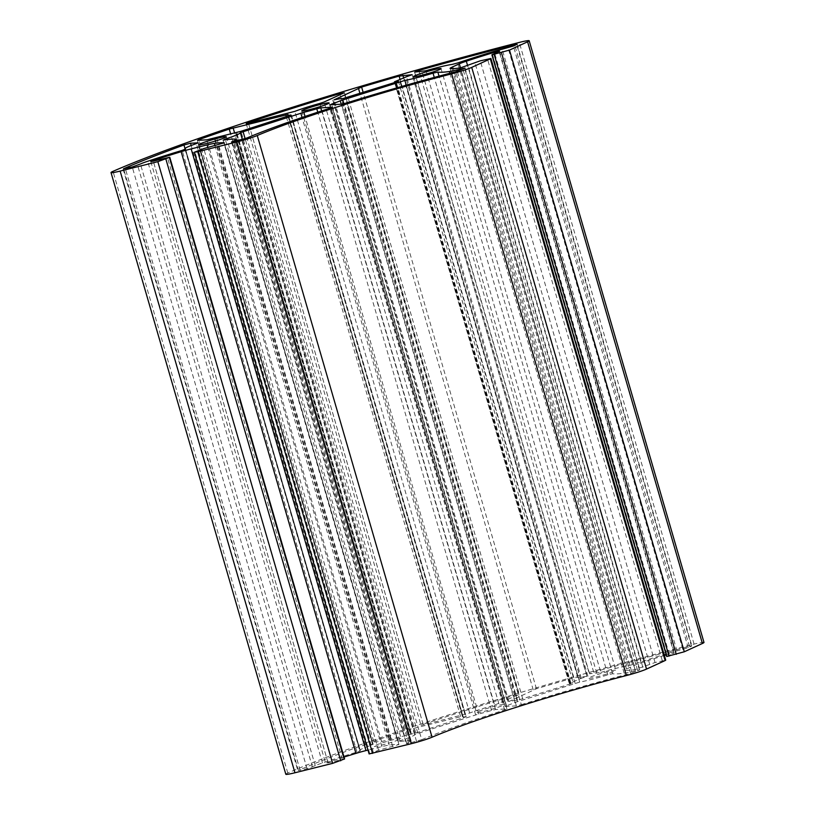 <?xml version="1.0" encoding="UTF-8"?>
<svg xmlns="http://www.w3.org/2000/svg" width="815" height="815" viewBox="0 0 815 815"><rect width="100%" height="100%" fill="white"/><g stroke="black" fill="none" stroke-linecap="round" stroke-linejoin="round"><path stroke-width="0.61" stroke-dasharray="4.08 3.06" d="M608.102 671.56A14.242 1.07 -16.2 0 0 588.501 678.253A14.242 1.07 -16.2 0 0 596.254 676.99A14.242 1.07 -16.2 0 0 615.855 670.307A14.242 1.07 -16.2 0 0 608.102 671.56M496.152 705.892A14.242 1.07 -16.2 0 0 476.551 712.585A14.242 1.07 -16.2 0 0 484.304 711.322A14.242 1.07 -16.2 0 0 503.904 704.639A14.242 1.07 -16.2 0 0 496.152 705.892M393.35 739.704A14.242 1.07 -16.2 0 0 373.749 746.387A14.242 1.07 -16.2 0 0 381.502 745.124A14.242 1.07 -16.2 0 0 401.102 738.441A14.242 1.07 -16.2 0 0 393.35 739.704M360.25 750.727A28.902 2.17 163.8 0 1 359.67 750.483A28.902 2.17 163.8 0 1 371.151 745.287L372.587 744.502L365.314 744.92L358.773 746.672A322.546 24.185 -16.2 0 0 298.392 770.44L307.051 768.657L315.242 765.662A17.278 1.294 163.8 0 1 322.465 762.962A117.289 8.792 163.8 0 1 356.96 752.062L360.332 750.758L185.484 149.155M465.701 716.752A28.902 2.17 163.8 0 1 462.472 716.67A28.902 2.17 163.8 0 1 462.818 716.171L404.046 730.76A322.546 24.185 -16.2 0 0 373.647 741.324L372.404 742.047L381.634 741.518L415.782 732.991L466.17 716.762L290.975 115.333M494.623 705.107L518.89 694.543L514.54 695.338A322.546 24.185 -16.2 0 0 423.128 724.341L421.009 725.238L423.291 724.871L469.664 713.033A28.902 2.17 163.8 0 1 494.623 705.107L319.816 103.434M580.382 678.63L586.892 676.389L573.913 677.785A322.546 24.185 -16.2 0 0 536.423 688.757L508.876 701.552A28.902 2.17 163.8 0 1 517.505 700.309L570.49 683.897L573.179 682.807L569.369 683.449L580.382 678.63L405.575 76.946M600.818 672.416A28.902 2.17 163.8 0 1 626.929 666.11L632.501 664.633A117.289 8.792 163.8 0 1 666.629 653.762A17.278 1.294 163.8 0 1 676.959 650.89L688.206 647.711L691.904 645.938L689.429 646.356A322.546 24.185 -16.2 0 0 593.656 672.151L589.561 673.771L600.818 672.416L426.021 70.732M421.712 739.694A180.125 13.509 163.8 0 1 504.617 709.957L506.889 708.887L495.581 709.539L491.588 710.466A28.902 2.17 163.8 0 1 478.639 714.001L415.151 734.295A28.902 2.17 163.8 0 1 415.181 734.356A28.902 2.17 163.8 0 1 399.992 740.794L398.311 741.742A117.289 8.792 163.8 0 1 410.872 740.886A17.278 1.294 163.8 0 1 411.168 741.029A17.278 1.294 163.8 0 1 409.538 742.108L406.318 743.667L408.6 743.29L421.712 739.694L246.904 138.01M240.354 132.611L415.161 734.295L240.354 132.621M521.315 704.659A180.125 13.509 163.8 0 1 630.606 673.414L639.836 669.787L631.676 671.631A17.278 1.294 163.8 0 1 624.178 673.2A117.289 8.792 163.8 0 1 612.636 673.73L607.847 674.851A28.902 2.17 163.8 0 1 579.689 682.094L515.039 702.459A28.902 2.17 163.8 0 1 506.502 705.739L505.066 706.524L516.374 705.872L521.315 704.659L346.507 102.975M344.032 757.064A104.717 7.855 -16.2 0 0 327.936 762.269L325.623 763.258L328.088 762.86L344.582 758.938M369.124 753.946L378.568 750.248L398.943 744.533A104.717 7.855 -16.2 0 0 389.163 745.083A16.758 1.253 -16.2 0 0 381.889 746.611L367.993 750.075M703.987 642.434A16.758 1.253 -16.2 0 0 694.085 644.115A335.108 25.122 -16.2 0 0 287.787 773.028A16.758 1.253 -16.2 0 0 285.821 774.25M666.711 656.513L674.351 652.846L669.186 653.997A104.717 7.855 -16.2 0 0 666.242 654.893M664.368 655.464A104.717 7.855 -16.2 0 0 641.13 662.89A16.758 1.253 -16.2 0 0 634.111 665.509L626.47 669.003A16.758 1.253 -16.2 0 0 624.881 670.062A16.758 1.253 -16.2 0 0 625.176 670.195A104.717 7.855 -16.2 0 0 635.079 669.614L655.056 662.524L665.733 660.16M371.151 745.287L196.344 143.603M356.96 752.062L182.153 150.388M322.465 762.962L147.658 161.278M315.242 765.662L140.435 163.978M312.42 766.956L137.613 165.272M307.051 768.657L132.244 166.973M300.175 770.369L125.367 168.685M298.392 770.44L123.666 169.051M358.773 746.672L184.985 148.503M365.314 744.92L191.168 145.498M372.587 744.502L197.841 143.002M462.818 716.171L288.011 114.487M463.48 717.852L288.683 116.168M415.782 732.991L240.975 131.307M410.821 733.969L236.095 132.56M411.29 733.755L236.595 132.478M410.719 733.785L235.912 132.101M391.139 738.675L216.332 137.001M389.529 739.195L214.722 137.511M389.061 739.399L214.253 137.725M381.634 741.518L206.827 139.834M372.404 742.047L197.597 140.363M373.647 741.324L199.023 140.282M404.046 730.76L230.513 133.456M407.948 729.608L234.465 132.468M460.587 716.466L286.391 116.891M498.882 703.702L324.085 102.018M469.664 713.033L294.857 111.349M464.937 714.47L290.14 112.786M423.291 724.871L248.494 123.187M423.128 724.341L248.473 123.197M514.54 695.338L340.038 94.713M518.89 694.543L344.083 92.859M581.35 678.386L406.553 76.712M578.772 679.139L403.965 77.466M569.369 683.449L394.562 81.765M569.93 683.418L395.306 82.335M570.908 683.174L396.253 82.03M570.49 683.897L395.693 82.213M522.792 699.036L347.985 97.352M517.505 700.309L342.697 98.635M508.876 701.552L334.069 99.868M507.949 701.44L333.223 100.031M533.234 689.857L359.986 93.542M536.423 688.757L363.195 92.523M573.913 677.785L400.022 79.269M577.662 676.919L403.557 77.649M586.892 676.389L412.146 74.888M626.929 666.11L452.131 64.426M596.825 673.353L422.027 71.669M589.561 673.771L414.754 72.087M593.656 672.151L419.246 71.832M689.429 646.356L514.825 45.385M691.507 646.203L516.7 44.519M688.206 647.711L513.399 46.037M682.838 649.423L508.03 47.739M676.959 650.89L502.152 49.206M666.629 653.762L491.832 52.078M632.501 664.633L457.694 62.959M504.617 709.957L329.81 108.273M416.516 741.314L241.709 139.64M408.6 743.29L233.793 141.616M406.716 743.402L231.99 141.993M409.538 742.108L234.995 141.311M410.872 740.886L236.075 139.202M398.311 741.742L223.514 140.058M399.992 740.794L225.388 139.793M417.84 733.194L245.111 138.652M475.634 714.867L302.07 117.452M478.639 714.001L305.034 116.443M491.588 710.466L317.769 112.195M495.581 709.539L321.66 110.921M506.889 708.887L332.143 107.397M630.606 673.414L455.799 71.73M516.374 705.872L341.577 104.198M505.066 706.524L330.269 104.84M506.502 705.739L331.899 104.748M515.039 702.459L341.24 104.218M517.311 701.644L343.614 103.79M575.095 683.306L401.703 86.472M579.689 682.094L406.267 85.178M607.847 674.851L434.273 77.415M612.636 673.73L439.02 76.141M624.178 673.2L449.88 73.269M631.676 671.631L457.266 71.323M637.554 670.154L462.94 69.143M639.439 670.052L464.632 68.368M635.639 671.794L460.832 70.11M342.3 759.305L167.493 157.631M328.088 762.86L153.291 161.176M327.936 762.269L153.302 161.166M381.889 746.611L207.845 147.556M389.163 745.083L215.048 145.753M398.943 744.533L224.166 142.961M392.769 746.703L217.962 145.019M378.568 750.248L203.76 148.575M373.199 751.95L198.391 150.276M369.715 753.549L194.907 151.865M662.31 660.71L487.502 59.026M655.056 662.524L480.249 60.84M649.687 664.225L474.88 62.541M642.862 667.353L468.065 65.669M635.079 669.614L460.281 67.93M625.176 670.195L450.369 68.511M626.47 669.003L452.04 68.613M634.111 665.509L460.485 67.9M641.13 662.89L467.667 65.832M669.186 653.997L494.715 53.464M673.923 653.131L499.116 51.447M667.108 656.248L492.301 54.564M287.787 773.028L112.99 171.344M694.085 644.115L519.287 42.431M413.694 76.569L588.501 678.253M301.744 110.901L476.551 712.585M198.952 144.703L373.749 746.387M226.305 136.757L401.102 738.441M329.097 102.955L503.904 704.639M441.047 68.623L615.855 670.307M185.036 149.379L359.67 750.483M185.535 149.074L360.332 750.758M123.096 169.062L297.893 770.745M198.014 142.849L372.812 744.533M288.072 116.362L462.472 716.67M291.373 115.078L466.17 716.762M235.617 132.55L410.424 734.234M236.727 132.448L411.402 733.673M197.373 140.323L372.18 742.007M288.062 114.416L462.869 716.09M246.212 123.564L421.009 725.238M344.48 92.594L519.277 694.278M394.643 82.549L569.247 683.53M398.382 81.123L573.179 682.807M332.754 100.021L507.562 701.695M412.319 74.746L587.116 676.419M414.529 72.046L589.327 673.73M517.097 44.255L691.904 645.938M231.511 141.983L406.318 743.667M236.808 140.863L411.168 741.029M222.984 140.048L397.791 741.732M242.35 139.467L415.181 734.356M332.306 107.244L507.113 708.928M330.034 104.809L504.842 706.493M465.029 68.103L639.836 669.787M150.816 161.574L325.623 763.258M224.217 142.89L399.014 744.574M450.084 68.379L624.881 670.062M499.544 51.162L674.351 652.846"/><path stroke-width="1.22" d="M421.447 75.306A14.242 1.07 163.8 0 1 413.694 76.569A14.242 1.07 163.8 0 1 433.295 69.886A14.242 1.07 163.8 0 1 441.047 68.623A14.242 1.07 163.8 0 1 421.447 75.306M309.506 109.638A14.242 1.07 163.8 0 1 301.744 110.901A14.242 1.07 163.8 0 1 321.344 104.218A14.242 1.07 163.8 0 1 329.097 102.955A14.242 1.07 163.8 0 1 309.506 109.638M206.704 143.45A14.242 1.07 163.8 0 1 198.952 144.703A14.242 1.07 163.8 0 1 218.542 138.02A14.242 1.07 163.8 0 1 226.305 136.757A14.242 1.07 163.8 0 1 206.704 143.45M196.344 143.603A28.902 2.17 -16.2 0 0 184.873 148.799A28.902 2.17 -16.2 0 0 185.443 149.043L182.153 150.388A117.289 8.792 -16.2 0 0 147.658 161.278A17.278 1.294 -16.2 0 0 140.435 163.978L132.244 166.973L123.585 168.756A322.546 24.185 163.8 0 1 183.966 144.988L190.516 143.236L197.78 142.819L196.344 143.603M288.011 114.487A28.902 2.17 -16.2 0 0 287.664 114.986A28.902 2.17 -16.2 0 0 290.904 115.068L240.975 131.307L206.827 139.834L197.597 140.363L198.84 139.64A322.546 24.185 163.8 0 1 229.239 129.076L288.011 114.487M324.085 102.018L319.816 103.434A28.902 2.17 -16.2 0 0 294.857 111.349L248.494 123.187L246.212 123.564L248.32 122.658A322.546 24.185 163.8 0 1 339.733 93.654L344.083 92.859L324.085 102.018M406.553 76.712L394.562 81.765L398.382 81.123L395.693 82.213L342.697 98.635A28.902 2.17 -16.2 0 0 334.069 99.868L361.615 87.073A322.546 24.185 163.8 0 1 399.106 76.101L412.084 74.705L406.553 76.712M452.131 64.426A28.902 2.17 -16.2 0 0 426.021 70.732L414.754 72.087L418.849 70.467A322.546 24.185 163.8 0 1 514.622 44.682L517.097 44.255L513.399 46.037L502.152 49.206A17.278 1.294 -16.2 0 0 491.832 52.078A117.289 8.792 -16.2 0 0 457.694 62.959L452.131 64.426M329.81 108.273A180.125 13.509 -16.2 0 0 246.904 138.01L233.793 141.616L231.511 141.983L234.73 140.425A17.278 1.294 -16.2 0 0 236.37 139.345A17.278 1.294 -16.2 0 0 236.075 139.202A117.289 8.792 -16.2 0 0 223.514 140.058L225.195 139.121A28.902 2.17 -16.2 0 0 240.384 132.672A28.902 2.17 -16.2 0 0 240.354 132.621L303.842 112.327A28.902 2.17 -16.2 0 0 316.78 108.792L320.774 107.855L332.082 107.203L329.81 108.273M455.799 71.73A180.125 13.509 -16.2 0 0 346.507 102.975L341.577 104.198L330.269 104.84L331.705 104.055A28.902 2.17 -16.2 0 0 340.242 100.775L404.882 80.41A28.902 2.17 -16.2 0 0 433.04 73.167L437.838 72.056A117.289 8.792 -16.2 0 0 449.371 71.526A17.278 1.294 -16.2 0 0 456.869 69.947L465.029 68.103L455.799 71.73M197.739 151.702L372.537 753.386L197.739 151.702L194.316 152.262L369.124 753.946L411.28 743.708A16.758 1.253 -16.2 0 0 432.062 737.208L257.265 135.524A16.758 1.253 163.8 0 1 236.482 142.034L197.739 151.702M169.775 157.254L344.582 758.938L332.642 763.349L157.845 161.665L169.775 157.254L153.291 161.176L150.816 161.574L153.128 160.586A104.717 7.855 163.8 0 1 181.134 151.692A16.758 1.253 163.8 0 1 191.168 148.9L207.081 144.927A16.758 1.253 163.8 0 1 214.365 143.399A104.717 7.855 163.8 0 1 224.135 142.859L203.76 148.575L194.316 152.262M367.993 750.075L365.976 750.584A16.758 1.253 -16.2 0 0 355.941 753.376A104.717 7.855 -16.2 0 0 344.032 757.064M111.013 172.566L285.821 774.25A16.758 1.253 -16.2 0 0 294.948 772.763L332.642 763.349L157.845 161.665L120.141 171.089A16.758 1.253 163.8 0 1 111.013 172.566A16.758 1.253 163.8 0 1 112.99 171.344A335.108 25.122 163.8 0 1 519.287 42.431A16.758 1.253 163.8 0 1 529.18 40.75A16.758 1.253 163.8 0 1 527.6 41.799L509.487 50.092L684.294 651.776L666.711 656.513L491.903 54.829L509.487 50.092M684.294 651.776L702.398 643.483A16.758 1.253 -16.2 0 0 703.987 642.434L529.18 40.75M666.242 654.893A104.717 7.855 -16.2 0 0 664.368 655.464M665.132 660.547L490.335 58.863L490.925 58.476L665.733 660.16L665.132 660.547L646.529 669.074L471.722 67.39A16.758 1.253 163.8 0 1 451.602 73.859A167.554 12.561 -16.2 0 0 257.265 135.524M432.062 737.208A167.554 12.561 -16.2 0 1 626.399 675.543A16.758 1.253 -16.2 0 0 646.529 669.074M490.925 58.476L480.249 60.84L460.281 67.93A104.717 7.855 163.8 0 1 450.369 68.511A16.758 1.253 163.8 0 1 450.084 68.379A16.758 1.253 163.8 0 1 451.663 67.329L459.303 63.825A16.758 1.253 163.8 0 1 466.323 61.206A104.717 7.855 163.8 0 1 494.379 52.313L499.544 51.162L491.903 54.829M490.335 58.863L471.722 67.39M184.985 148.503L183.966 144.988M191.168 145.498L190.516 143.236M199.023 140.282L198.84 139.64M230.513 133.456L229.239 129.076M234.465 132.468L233.141 127.924M286.391 116.891L285.78 114.783M248.473 123.197L248.32 122.658M340.038 94.713L339.733 93.654M395.306 82.335L395.122 81.734M396.253 82.03L396.1 81.49M359.986 93.542L358.427 88.173M363.195 92.523L361.615 87.073M400.022 79.269L399.106 76.101M403.557 77.649L402.855 75.235M419.246 71.832L418.849 70.467M514.825 45.385L514.622 44.682M234.995 141.311L234.73 140.425M225.388 139.793L225.195 139.121M245.111 138.652L243.043 131.521M302.07 117.452L300.827 113.183M305.034 116.443L303.842 112.327M317.769 112.195L316.78 108.792M321.66 110.921L320.774 107.855M331.899 104.748L331.705 104.055M341.24 104.218L340.242 100.775M343.614 103.79L342.504 99.96M401.703 86.472L400.287 81.622M406.267 85.178L404.882 80.41M434.273 77.415L433.04 73.167M439.02 76.141L437.838 72.056M449.88 73.269L449.371 71.526M457.266 71.323L456.869 69.947M462.94 69.143L462.747 68.48M340.701 760.792L165.893 159.119M344.185 759.203L169.377 157.519M153.302 161.166L153.128 160.586M355.941 753.376L181.134 151.692M365.976 750.584L191.168 148.9M207.845 147.556L207.081 144.927M215.048 145.753L214.365 143.399M294.948 772.763L120.141 171.089M411.28 743.708L236.482 142.034M452.04 68.613L451.663 67.329M460.485 67.9L459.303 63.825M467.667 65.832L466.323 61.206M494.715 53.464L494.379 52.313M668.993 656.146L494.185 54.462M676.246 654.333L501.439 52.649M702.398 643.483L527.6 41.799M626.399 675.543L451.602 73.859M184.873 148.799L185.036 149.379M287.664 114.986L288.072 116.362M394.44 81.846L394.643 82.549M236.37 139.345L236.808 140.863M240.384 132.672L242.35 139.467"/></g></svg>
